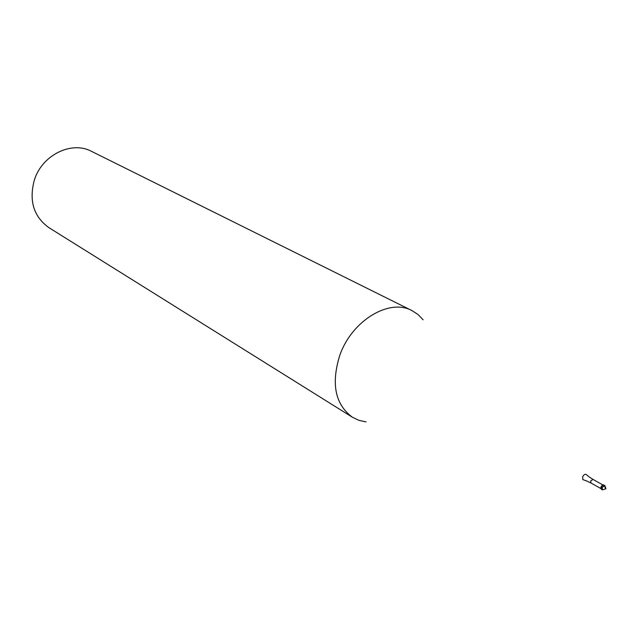 <?xml version="1.0" encoding="UTF-8"?>
<svg xmlns="http://www.w3.org/2000/svg" width="638" height="638" viewBox="0 0 638 638"><rect width="100%" height="100%" fill="white"/><g stroke="black" fill="none" stroke-linecap="round" stroke-linejoin="round"><path stroke-width="0.96" d="M602.041 489.37L601.076 486.874L601.387 489.266L602.463 489.872L602.16 487.48L604.848 485.614L603.771 485.008L601.076 486.874C602.216 484.896 603.253 484.441 604.194 485.51M600.829 487.958L601.036 486.762L602.36 485.223M366.045 421.909L358.899 420.322L352.391 417.236C335.07 404.364 330.915 383.621 339.91 354.999C352.056 320.388 389.467 298.082 411.996 310.618L418.042 314.542L423.13 319.798M411.996 310.618L91.537 151.365C71.647 140.583 42.156 154.906 34.388 179.924C28.782 200.699 33.615 216.609 48.895 227.646L352.391 417.236M605.462 488.756L604.561 485.51L603.484 484.912M588.994 476.817L592.957 479.401L590.676 480.972L590.947 482.99L600.892 488.572M586.489 480.908L582.821 479.577L582.701 476.753C583.961 474.449 585.229 473.779 586.521 474.744L588.842 476.698M605.956 488.58L604.848 485.614M602.463 489.872L605.869 488.78M592.957 479.401L602.91 484.952M590.947 482.99L586.673 480.98"/></g></svg>
